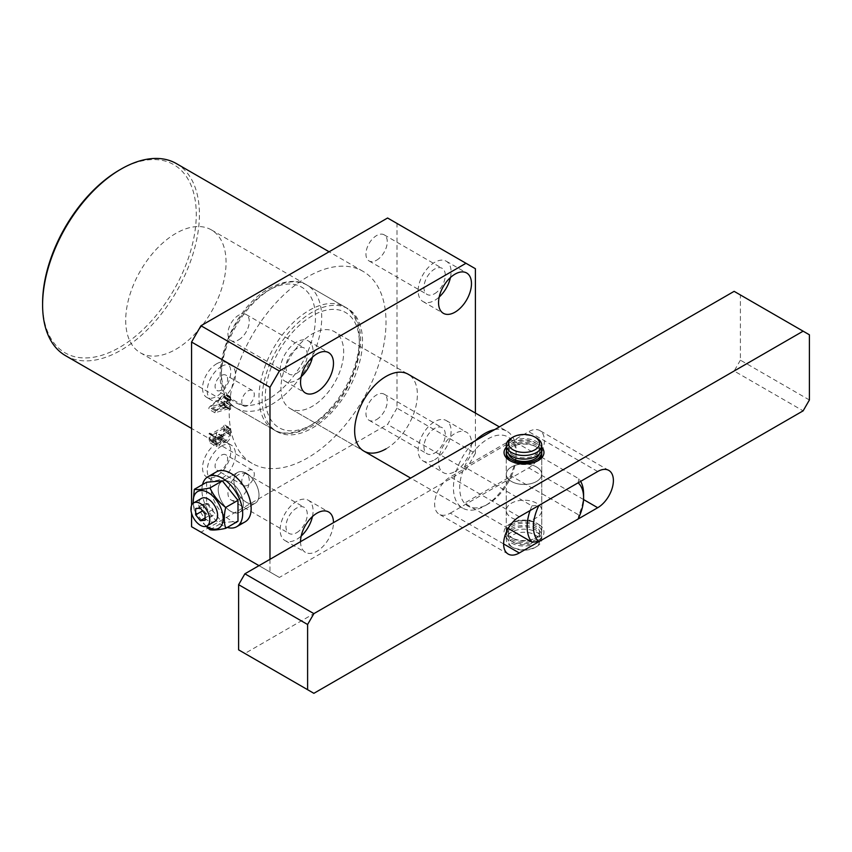 <?xml version="1.0" encoding="UTF-8"?>
<svg xmlns="http://www.w3.org/2000/svg" width="852" height="852" viewBox="0 0 852 852"><rect width="100%" height="100%" fill="white"/><g stroke="black" fill="none" stroke-linecap="round" stroke-linejoin="round"><path stroke-width="0.64" stroke-dasharray="4.26 3.19" d="M312.311 428.045A70.961 40.971 120 0 0 358.671 365.519A70.961 40.971 120 0 0 347.797 308.648A70.961 40.971 120 0 0 312.311 312.162A70.961 40.971 120 0 0 265.952 374.699A70.961 40.971 120 0 0 276.836 431.559A70.961 40.971 120 0 0 312.311 428.045M175.885 349.288A70.961 40.971 120 0 0 222.244 286.751A70.961 40.971 120 0 0 211.371 229.88A70.961 40.971 120 0 0 175.885 233.395A70.961 40.971 120 0 0 129.525 295.932A70.961 40.971 120 0 0 140.41 352.803A70.961 40.971 120 0 0 175.885 349.288M230.775 482.37A17.743 10.245 -120 0 0 221.903 481.486A17.743 10.245 -120 0 0 219.177 495.704A17.743 10.245 -120 0 0 230.775 511.338A17.743 10.245 -120 0 0 239.646 512.222A17.743 10.245 -120 0 0 242.362 498.005A17.743 10.245 -120 0 0 230.775 482.37A17.743 10.245 60 0 1 242.362 498.005A17.743 10.245 60 0 1 239.646 512.222A17.743 10.245 60 0 1 230.775 511.338A17.743 10.245 60 0 1 219.177 495.704A17.743 10.245 60 0 1 221.903 481.486A17.743 10.245 60 0 1 230.775 482.37M246.452 473.318A17.743 10.245 -120 0 0 237.58 472.434A17.743 10.245 -120 0 0 234.864 486.652A17.743 10.245 -120 0 0 246.452 502.286A17.743 10.245 -120 0 0 255.323 503.159A17.743 10.245 -120 0 0 258.039 488.952A17.743 10.245 -120 0 0 246.452 473.318A17.743 10.245 60 0 1 258.039 488.952A17.743 10.245 60 0 1 255.323 503.159A17.743 10.245 60 0 1 246.452 502.286A17.743 10.245 60 0 1 234.864 486.652A17.743 10.245 60 0 1 237.58 472.434A17.743 10.245 60 0 1 246.452 473.318M119.44 170.027A108.662 62.739 -60 0 1 196.269 214.385A108.662 62.739 -60 0 1 119.44 347.478A108.662 62.739 -60 0 1 42.6 303.11M65.561 355.678A110.877 64.017 120 0 0 121.005 350.193A110.877 64.017 120 0 0 193.447 252.48A110.877 64.017 120 0 0 176.449 163.627M216.664 363.772A19.958 11.523 -60 0 1 226.643 362.782A19.958 11.523 -60 0 1 229.699 378.767A19.958 11.523 -60 0 1 216.664 396.361A19.958 11.523 -60 0 1 206.685 397.351A19.958 11.523 -60 0 1 203.617 381.355A19.958 11.523 -60 0 1 216.664 363.772M221.36 366.488A19.958 11.523 -60 0 1 231.339 365.497A19.958 11.523 -60 0 1 234.406 381.494A19.958 11.523 -60 0 1 221.36 399.077A19.958 11.523 -60 0 1 211.381 400.067A19.958 11.523 -60 0 1 208.325 384.071A19.958 11.523 -60 0 1 221.36 366.488M221.36 375.54A8.871 5.123 -60 0 1 225.801 375.093A8.871 5.123 -60 0 1 227.154 382.207A8.871 5.123 -60 0 1 221.36 390.024A8.871 5.123 -60 0 1 216.93 390.461A8.871 5.123 -60 0 1 215.567 383.357A8.871 5.123 -60 0 1 221.36 375.54M248.017 390.93A8.871 5.123 -60 0 1 252.458 390.493A8.871 5.123 -60 0 1 253.811 397.596A8.871 5.123 -60 0 1 248.017 405.414A8.871 5.123 -60 0 1 243.587 405.85A8.871 5.123 -60 0 1 242.224 398.747A8.871 5.123 -60 0 1 248.017 390.93M216.664 443.434A19.958 11.523 -60 0 1 226.643 442.454A19.958 11.523 -60 0 1 229.699 458.44A19.958 11.523 -60 0 1 216.664 476.034A19.958 11.523 -60 0 1 206.685 477.024A19.958 11.523 -60 0 1 203.617 461.028A19.958 11.523 -60 0 1 216.664 443.434M221.36 446.15A19.958 11.523 -60 0 1 231.339 445.17A19.958 11.523 -60 0 1 234.406 461.156A19.958 11.523 -60 0 1 221.36 478.749A19.958 11.523 -60 0 1 211.381 479.74A19.958 11.523 -60 0 1 208.325 463.744A19.958 11.523 -60 0 1 221.36 446.15M221.36 455.213A8.871 5.123 -60 0 1 225.801 454.766A8.871 5.123 -60 0 1 227.154 461.88A8.871 5.123 -60 0 1 221.36 469.697A8.871 5.123 -60 0 1 216.93 470.134A8.871 5.123 -60 0 1 215.567 463.019A8.871 5.123 -60 0 1 221.36 455.213M248.017 470.602A8.871 5.123 -60 0 1 252.458 470.155A8.871 5.123 -60 0 1 253.811 477.269A8.871 5.123 -60 0 1 248.017 485.086A8.871 5.123 -60 0 1 243.587 485.523A8.871 5.123 -60 0 1 242.224 478.419A8.871 5.123 -60 0 1 248.017 470.602M455.011 471.507A23.281 13.44 120 0 0 470.219 450.985A23.281 13.44 120 0 0 466.651 432.326A23.281 13.44 120 0 0 455.011 433.476A23.281 13.44 120 0 0 439.802 453.999A23.281 13.44 120 0 0 443.37 472.658A23.281 13.44 120 0 0 455.011 471.507M434.627 459.739A23.281 13.44 120 0 0 449.835 439.217A23.281 13.44 120 0 0 446.267 420.558A23.281 13.44 120 0 0 434.627 421.708A23.281 13.44 120 0 0 419.408 442.231A23.281 13.44 120 0 0 422.986 460.889A23.281 13.44 120 0 0 434.627 459.739M434.627 453.04A15.08 8.712 120 0 0 444.478 439.749A15.08 8.712 120 0 0 442.167 427.661A15.08 8.712 120 0 0 434.627 428.407A15.08 8.712 120 0 0 424.775 441.698A15.08 8.712 120 0 0 427.086 453.786A15.08 8.712 120 0 0 434.627 453.04M376.605 419.535A15.08 8.712 120 0 0 386.457 406.255A15.08 8.712 120 0 0 384.145 394.167A15.08 8.712 120 0 0 376.605 394.913A15.08 8.712 120 0 0 366.754 408.204A15.08 8.712 120 0 0 369.065 420.281A15.08 8.712 120 0 0 376.605 419.535M300.554 541.67A23.281 13.44 120 0 0 305.378 552.33A23.281 13.44 120 0 0 317.019 551.169A23.281 13.44 120 0 0 333.483 522.649M312.45 516.536A23.281 13.44 120 0 0 308.275 500.23A23.281 13.44 120 0 0 296.634 501.381A23.281 13.44 120 0 0 281.416 521.903A23.281 13.44 120 0 0 284.994 540.562A23.281 13.44 120 0 0 296.634 539.401A23.281 13.44 120 0 0 301.193 536.025M296.634 532.702A15.08 8.712 120 0 0 306.486 519.422A15.08 8.712 120 0 0 304.175 507.334A15.08 8.712 120 0 0 296.634 508.08A15.08 8.712 120 0 0 286.783 521.371A15.08 8.712 120 0 0 289.094 533.448A15.08 8.712 120 0 0 296.634 532.702M238.613 499.208A15.08 8.712 120 0 0 248.464 485.917A15.08 8.712 120 0 0 246.153 473.84A15.08 8.712 120 0 0 238.613 474.585A15.08 8.712 120 0 0 228.762 487.866A15.08 8.712 120 0 0 231.073 499.954A15.08 8.712 120 0 0 238.613 499.208M312.45 357.19A23.281 13.44 120 0 0 308.275 340.885A23.281 13.44 120 0 0 296.634 342.035A23.281 13.44 120 0 0 281.416 362.558A23.281 13.44 120 0 0 284.994 381.217A23.281 13.44 120 0 0 296.634 380.067A23.281 13.44 120 0 0 301.193 376.68M296.634 373.368A15.08 8.712 120 0 0 306.486 360.077A15.08 8.712 120 0 0 304.175 347.989A15.08 8.712 120 0 0 296.634 348.734A15.08 8.712 120 0 0 286.783 362.025A15.08 8.712 120 0 0 289.094 374.113A15.08 8.712 120 0 0 296.634 373.368M238.613 339.863A15.08 8.712 120 0 0 248.464 326.582A15.08 8.712 120 0 0 246.153 314.495A15.08 8.712 120 0 0 238.613 315.24A15.08 8.712 120 0 0 228.762 328.531A15.08 8.712 120 0 0 231.073 340.619A15.08 8.712 120 0 0 238.613 339.863M450.442 277.518A23.281 13.44 120 0 0 446.267 261.213A23.281 13.44 120 0 0 434.627 262.373A23.281 13.44 120 0 0 419.408 282.885A23.281 13.44 120 0 0 422.986 301.544A23.281 13.44 120 0 0 434.627 300.394A23.281 13.44 120 0 0 439.195 297.018M434.627 293.695A15.08 8.712 120 0 0 444.478 280.404A15.08 8.712 120 0 0 442.167 268.327A15.08 8.712 120 0 0 434.627 269.072A15.08 8.712 120 0 0 424.775 282.353A15.08 8.712 120 0 0 427.086 294.441A15.08 8.712 120 0 0 434.627 293.695M376.605 260.201A15.08 8.712 120 0 0 386.457 246.91A15.08 8.712 120 0 0 384.145 234.822A15.08 8.712 120 0 0 376.605 235.567A15.08 8.712 120 0 0 366.754 248.859A15.08 8.712 120 0 0 369.065 260.946A15.08 8.712 120 0 0 376.605 260.201M386.009 448.866A44.357 25.603 120 0 0 414.988 409.791A44.357 25.603 120 0 0 408.193 374.241L334.485 331.694A44.357 25.603 -60 0 1 341.29 367.233A44.357 25.603 -60 0 1 312.311 406.319A44.357 25.603 -60 0 1 290.138 408.513A44.357 25.603 -60 0 1 283.343 372.974A44.357 25.603 -60 0 1 312.311 333.888A44.357 25.603 -60 0 1 334.485 331.694A44.357 25.603 -60 0 1 341.29 367.233A44.357 25.603 -60 0 1 312.311 406.319A44.357 25.603 -60 0 1 290.138 408.513A44.357 25.603 -60 0 1 283.343 372.974A44.357 25.603 -60 0 1 312.311 333.888A44.357 25.603 -60 0 1 334.485 331.694L408.193 374.241M307.604 276.857A110.877 64.017 120 0 0 235.173 374.56A110.877 64.017 120 0 0 252.171 463.413A110.877 64.017 120 0 0 307.604 457.929A110.877 64.017 120 0 0 380.045 360.215A110.877 64.017 120 0 0 363.048 271.362A110.877 64.017 120 0 0 307.604 276.857M222.628 403.209L218.623 404.412L218.623 399.854L222.063 396.894L224.332 396.819L224.332 393.155L222.723 395.52L209.145 407.277L208.697 409.173L222.883 404.892L223.703 405.957L224.332 405.595L224.332 401.09L222.628 403.209L228.9 406.83L224.896 408.033L218.623 404.412M224.896 408.033L224.896 403.475L228.325 400.515L229.976 400.493L223.49 396.255L229.976 400.493L223.703 397.181M229.976 400.802L230.604 400.44L230.604 396.776L229.976 397.138L228.996 399.141L215.407 410.898L214.97 412.794L229.156 408.513L222.883 404.892L229.976 409.578L223.703 405.957M387.585 218.005L475.395 268.71M269.977 559.317L269.977 572.001L279.381 577.432L465.991 469.697L475.395 453.402L396.989 408.129L396.989 223.437M396.989 408.129L387.585 424.424L465.991 469.697M279.381 577.432L200.976 532.159L387.585 424.424M200.976 532.159L191.572 526.728M191.572 505.449L191.572 513.245M224.332 431.112L224.332 424.69L223 427.171L210.455 434.413L209.752 433.114L209.123 433.476L209.123 439.547L210.146 442.891L212.606 442.444L216.088 437.183L217.345 439.153L220.434 438.652C223.043 436.767 224.342 434.254 224.332 431.112L230.604 434.733L230.604 428.311L224.332 424.69M230.604 428.311L229.273 430.792L216.727 438.034L209.752 433.796L216.025 437.417L216.025 436.735L209.752 433.114M258.997 565.653L269.977 572.001M475.395 453.402L475.395 413.05M224.896 403.475L218.623 399.854M228.325 400.515L222.063 396.894M230.604 400.44L224.332 396.819M230.604 396.776L224.332 393.155M229.976 397.138L223.703 393.517M229.976 397.447L223.703 393.826M228.996 399.141L222.723 395.52M215.407 410.898L209.145 407.277M214.97 412.794L208.697 409.173M229.156 408.513L229.976 409.269L229.156 408.513M229.976 409.578L230.604 409.216L224.332 405.595M230.604 409.216L230.604 404.711L224.332 401.09M230.604 404.711L229.976 405.073L223.703 401.452M229.976 405.073L223.703 401.867M229.976 405.488L228.9 406.83M224.268 408.332L216.919 410.547L224.268 404.018L224.268 408.332L217.995 404.711L210.614 406.766L217.995 400.397L217.995 404.711M216.919 410.547L210.657 406.926M224.268 404.018L217.995 400.397M216.887 410.387L210.614 406.766M229.976 428.684L223.703 425.063M229.976 429.483L223.703 425.862M229.273 430.792L223 427.171M216.727 438.034L216.025 437.417L216.727 438.034M216.025 436.735L215.396 437.097L209.123 433.476M215.396 437.097L215.396 443.168L209.123 439.547M215.396 443.168L216.419 446.512L218.879 446.065L212.606 442.444M218.879 446.065L222.361 440.803L216.088 437.183M222.361 440.803L223.618 442.774L226.707 442.273L220.434 438.652M226.707 442.273C229.316 440.388 230.615 437.875 230.604 434.733M222.148 439.163L218.911 444.094L216.845 444.51L216.025 442.209L216.727 439.749L222.148 436.607L222.148 439.163L215.886 435.542L212.638 440.473L210.572 440.889L209.752 438.588L210.455 436.117L215.886 432.986L215.886 435.542M229.976 433.008L229.976 434.818L226.504 440.441L223.65 441.027L222.787 436.245L229.273 432.497L229.976 433.008L223.703 429.387L223.703 431.197L220.231 436.82L217.377 437.406L216.514 434.935L216.514 432.624L223 428.875L229.976 433.008M229.976 434.818L223.703 431.197M222.787 436.245L216.514 432.624M222.787 438.556L216.514 434.935M226.504 440.441L220.231 436.82M218.911 444.094L212.638 440.473M222.148 436.607L215.886 432.986M216.727 439.749L210.455 436.117M216.025 441.038L209.752 437.406M216.025 442.209L209.752 438.588M534.981 534.875A15.528 8.967 180 0 1 534.981 547.548A15.528 8.967 180 0 1 513.032 547.548L511.466 546.643A17.743 10.245 0 0 0 536.547 546.643A17.743 10.245 0 0 0 541.744 539.401A17.743 10.245 0 0 0 536.547 532.159A17.743 10.245 0 0 0 517.217 529.944A17.743 10.245 0 0 0 506.269 539.401A17.743 10.245 0 0 0 511.466 546.643L513.032 547.548A15.528 8.967 180 0 1 513.032 534.875A15.528 8.967 180 0 1 534.981 534.875M511.466 543.022A17.743 10.245 0 0 0 530.796 545.248A17.743 10.245 0 0 0 541.744 535.78A17.743 10.245 0 0 0 536.547 528.538A17.743 10.245 0 0 0 517.217 526.323A17.743 10.245 0 0 0 506.269 535.78A17.743 10.245 0 0 0 511.466 543.022M513.032 542.117A15.528 8.967 0 0 0 529.944 544.066A15.528 8.967 0 0 0 539.529 535.78A15.528 8.967 0 0 0 534.981 529.443A15.528 8.967 0 0 0 518.069 527.505A15.528 8.967 0 0 0 508.484 535.78A15.528 8.967 0 0 0 513.032 542.117M513.032 538.496A15.528 8.967 0 0 0 529.944 540.445A15.528 8.967 0 0 0 539.529 532.159A15.528 8.967 0 0 0 534.981 525.822A15.528 8.967 0 0 0 518.069 523.884A15.528 8.967 0 0 0 508.484 532.159A15.528 8.967 0 0 0 513.032 538.496M511.466 539.401A17.743 10.245 0 0 0 530.796 541.627A17.743 10.245 0 0 0 541.744 532.159A17.743 10.245 0 0 0 536.547 524.917A17.743 10.245 0 0 0 517.217 522.702A17.743 10.245 0 0 0 506.269 532.159A17.743 10.245 0 0 0 511.466 539.401M541.467 450.676A17.743 10.245 0 0 0 536.547 445.245A17.743 10.245 0 0 0 518.698 442.72A17.743 10.245 0 0 0 506.546 450.676M539.284 454.073A15.528 8.967 0 0 0 539.529 452.487A15.528 8.967 0 0 0 534.981 446.15A15.528 8.967 0 0 0 518.069 444.212A15.528 8.967 0 0 0 508.484 452.487A15.528 8.967 0 0 0 508.729 454.073M513.032 455.202A15.528 8.967 0 0 0 529.944 457.151A15.528 8.967 0 0 0 539.529 448.866A15.528 8.967 0 0 0 534.981 442.529A15.528 8.967 0 0 0 518.069 440.59A15.528 8.967 0 0 0 508.484 448.866A15.528 8.967 0 0 0 513.032 455.202M541.744 448.866A17.743 10.245 0 0 0 536.547 441.624A17.743 10.245 0 0 0 517.217 439.408A17.743 10.245 0 0 0 506.269 448.866M511.466 438.003A17.743 10.245 180 0 1 536.547 438.003M536.547 466.981A17.743 10.245 0 0 0 517.217 464.755A17.743 10.245 0 0 0 506.269 474.223A17.743 10.245 0 0 0 511.466 481.465A17.743 10.245 0 0 0 530.796 483.68A17.743 10.245 0 0 0 541.744 474.223A17.743 10.245 0 0 0 536.547 466.981A17.743 10.245 180 0 1 541.744 474.223A17.743 10.245 180 0 1 530.796 483.68A17.743 10.245 180 0 1 511.466 481.465A17.743 10.245 180 0 1 506.269 474.223A17.743 10.245 180 0 1 517.217 464.755A17.743 10.245 180 0 1 536.547 466.981M536.547 503.191A17.743 10.245 0 0 0 517.217 500.965A17.743 10.245 0 0 0 506.269 510.433A17.743 10.245 0 0 0 511.466 517.675A17.743 10.245 0 0 0 530.796 519.901A17.743 10.245 0 0 0 541.744 510.433A17.743 10.245 0 0 0 536.547 503.191A17.743 10.245 0 0 0 517.217 500.965A17.743 10.245 0 0 0 506.269 510.433A17.743 10.245 0 0 0 511.466 517.675A17.743 10.245 0 0 0 530.796 519.901A17.743 10.245 0 0 0 541.744 510.433A17.743 10.245 0 0 0 536.547 503.191M508.239 528.432L464.468 503.159L511.413 476.066A39.916 23.047 120 0 0 516.163 455.202A39.916 23.047 120 0 0 511.413 439.845A39.916 23.047 120 0 0 487.94 438.908A39.916 23.047 120 0 0 464.468 466.949A39.916 23.047 120 0 0 464.468 503.159A39.916 23.047 120 0 0 487.94 504.096L484.799 505.907A44.357 25.603 -60 0 1 462.625 508.101A44.357 25.603 -60 0 1 475.011 440.942M530.082 510.55A39.916 23.047 -60 0 1 531.904 505.875L464.468 466.949L511.413 439.845L578.838 478.771A39.916 23.047 -60 0 1 580.649 481.348M531.904 505.875L538.922 505.449M578.093 482.828L578.838 478.771M583.599 494.139A39.916 23.047 -60 0 1 578.838 514.991L511.413 476.066A39.916 23.047 120 0 1 487.94 504.096L484.809 505.907A44.357 25.603 -60 0 1 484.799 505.907A44.357 25.603 -60 0 0 516.163 451.581A44.357 25.603 -60 0 0 506.983 431.282L499.357 426.884M578.838 514.991L578.093 519.038M494.597 429.632A44.357 25.603 -60 0 1 506.983 431.282M510.721 461.092A17.743 10.245 0 0 0 511.466 461.539L509.89 460.634L511.466 461.539A17.743 10.245 0 0 0 536.547 461.539A17.743 10.245 0 0 0 537.293 461.092M506.269 447.215A19.958 11.523 180 0 1 538.123 444.339A19.958 11.523 180 0 1 541.744 447.215M541.744 532.159L541.744 454.297A17.743 10.245 0 0 0 536.547 447.055A17.743 10.245 0 0 0 517.217 444.84A17.743 10.245 0 0 0 506.269 454.297L506.269 532.159M536.547 523.107L538.123 524.012A19.958 11.523 0 0 0 509.89 524.012A19.958 11.523 0 0 0 509.89 540.306A19.958 11.523 0 0 0 538.123 540.306A19.958 11.523 0 0 0 538.123 524.012L536.547 523.107A17.743 10.245 180 0 1 541.744 530.349A17.743 10.245 180 0 1 530.796 539.817A17.743 10.245 180 0 1 511.466 537.591A17.743 10.245 180 0 1 506.269 530.349A17.743 10.245 180 0 1 511.466 523.107A17.743 10.245 180 0 1 536.547 523.107M809.4 399.982L740.399 360.151L740.399 294.962L809.4 334.793M740.399 360.151L734.136 371.014L803.127 410.845M313.877 693.315L244.886 653.473L734.136 371.014M244.886 653.473L238.613 649.852M734.136 291.341L740.399 294.962M450.303 513.149L528.709 467.886A22.173 12.801 120 0 0 543.193 448.344A22.173 12.801 120 0 0 539.795 430.569A22.173 12.801 120 0 0 528.709 431.666L450.303 476.939A22.173 12.801 120 0 0 435.819 496.482A22.173 12.801 120 0 0 439.217 514.246A22.173 12.801 120 0 0 450.303 513.149L503.617 543.927M201.541 498.367A13.302 7.679 -120 0 0 199.496 509.027A13.302 7.679 -120 0 0 208.186 520.753A13.302 7.679 -120 0 0 214.842 521.413M202.531 484.596A28.83 16.646 -120 0 0 222.308 525.279A28.83 16.646 -120 0 0 227.271 527.441M216.355 471.891A28.83 16.646 -120 0 0 211.935 494.991A28.83 16.646 -120 0 0 230.775 520.391A28.83 16.646 -120 0 0 245.184 521.818M206.621 482.232L206.621 503.138L222.308 522.649L237.985 521.254M206.003 526.366L194.32 510.241L206.621 503.138M194.32 510.241L193.031 503.362M209.997 529.752L222.308 522.649M206.589 526.153A21.172 12.226 60 0 1 193.308 503.149M203.49 504.033L203.49 510.305L208.186 516.163L212.893 515.737L212.893 509.475L208.186 503.617L203.49 504.033L195.651 508.569M208.186 516.163L205.055 517.973M203.49 510.305L202.531 510.859M212.893 515.737L205.055 520.274M212.893 509.475L205.055 514.001M208.186 503.617L200.348 508.143M271.543 288.626A70.961 40.971 120 0 0 225.184 351.162A70.961 40.971 120 0 0 236.057 408.023A70.961 40.971 120 0 0 271.543 404.508A70.961 40.971 120 0 0 317.902 341.971A70.961 40.971 120 0 0 307.029 285.111A70.961 40.971 120 0 0 271.543 288.626M268.401 399.077A66.531 38.415 -60 0 1 221.36 371.919A66.531 38.415 -60 0 1 268.401 290.436A66.531 38.415 -60 0 1 315.453 317.594A66.531 38.415 -60 0 1 268.401 399.077M312.311 315.783A66.531 38.415 120 0 0 265.27 397.266A66.531 38.415 120 0 0 312.311 424.424A66.531 38.415 120 0 0 359.352 342.951A66.531 38.415 120 0 0 312.311 315.783M309.18 426.234A70.961 40.971 -60 0 1 273.694 429.749A70.961 40.971 -60 0 1 262.821 372.888A70.961 40.971 -60 0 1 309.18 310.352A70.961 40.971 -60 0 1 344.655 306.837A70.961 40.971 -60 0 1 355.54 363.708A70.961 40.971 -60 0 1 309.18 426.234M597.71 471.507L528.709 431.666M583.545 499.538L528.709 467.886M519.305 516.77L450.303 476.939M211.371 229.88L347.797 308.648M237.58 472.434L221.903 481.486L237.58 472.434M231.339 365.497L226.643 362.782M252.458 390.493L225.801 375.093M231.339 445.17L226.643 442.454M252.458 470.155L225.801 454.766M446.267 420.558L466.651 432.326M384.145 394.167L442.167 427.661M308.275 500.23L328.659 511.999M246.153 473.84L304.175 507.334M308.275 340.885L328.659 352.653M246.153 314.495L304.175 347.989M446.267 261.213L466.651 272.981M384.145 234.822L442.167 268.327M252.171 463.413L191.572 428.428M363.048 271.362L329.106 251.766M290.138 408.513L363.836 451.07L290.138 408.513M369.065 260.946L427.086 294.441M422.986 301.544L443.37 313.312M231.073 340.619L289.094 374.113M284.994 381.217L305.378 392.985M231.073 499.954L289.094 533.448M284.994 540.562L305.378 552.33M369.065 420.281L427.086 453.786M422.986 460.889L443.37 472.658M243.587 485.523L216.93 470.134M211.381 479.74L206.685 477.024M243.587 405.85L216.93 390.461M211.381 400.067L206.685 397.351M255.323 503.159L239.646 512.222L255.323 503.159M140.41 352.803L276.836 431.559M223.416 404.956L229.689 408.577M209.954 434.509L216.227 438.13M210.146 442.891L216.419 446.512M217.345 439.153L223.618 442.774M223.49 428.801L229.763 432.422M217.377 437.406L223.65 441.027M210.572 440.889L216.845 444.51M534.981 547.548L536.547 546.643M541.744 539.401L541.744 535.78M539.529 535.78L539.529 532.159M539.529 452.487L539.529 448.866M508.484 452.487L508.484 448.866M508.484 535.78L508.484 532.159M506.269 539.401L506.269 535.78M236.057 408.023C202.009 390.738 226.994 310.756 269.328 288.402C287.87 278.21 300.884 281.043 307.029 285.111L344.655 306.837C378.703 324.122 353.729 404.114 311.395 426.458C292.928 436.618 279.903 433.86 273.694 429.749L236.057 408.023M506.269 530.349L506.269 454.297M462.625 508.101L410.653 478.1M516.163 455.202L516.163 451.581M541.744 530.349L541.744 454.297M511.466 523.107L509.89 524.012M608.797 470.4L539.795 430.569M508.218 554.077L439.217 514.246M536.547 461.539L538.123 460.634"/><path stroke-width="1.28" d="M42.6 304.92L42.6 303.11A108.662 62.739 -60 0 1 119.44 170.027L121.005 169.122A110.877 64.017 120 0 0 42.6 304.92A110.877 64.017 120 0 0 65.561 355.678L191.572 428.428M333.483 522.649A23.281 13.44 120 0 0 328.659 511.999A23.281 13.44 120 0 0 317.019 513.149A23.281 13.44 120 0 0 300.554 541.67M301.193 536.025A23.281 13.44 120 0 0 312.45 516.536M317.019 391.835A23.281 13.44 120 0 0 332.227 371.312A23.281 13.44 120 0 0 328.659 352.653A23.281 13.44 120 0 0 317.019 353.804A23.281 13.44 120 0 0 301.81 374.326A23.281 13.44 120 0 0 305.378 392.985A23.281 13.44 120 0 0 317.019 391.835M301.193 376.68A23.281 13.44 120 0 0 312.45 357.19M455.011 312.162A23.281 13.44 120 0 0 470.219 291.64A23.281 13.44 120 0 0 466.651 272.981A23.281 13.44 120 0 0 455.011 274.142A23.281 13.44 120 0 0 439.802 294.654A23.281 13.44 120 0 0 443.37 313.312A23.281 13.44 120 0 0 455.011 312.162M439.195 297.018A23.281 13.44 120 0 0 450.442 277.518M499.357 426.884L408.193 374.241A44.357 25.603 120 0 0 386.009 376.446A44.357 25.603 120 0 0 357.041 415.531A44.357 25.603 120 0 0 363.836 451.07A44.357 25.603 120 0 0 386.009 448.866M475.395 413.05L475.395 268.71L387.585 218.005L200.976 325.741L279.381 371.014L269.977 387.309L269.977 559.317M269.977 387.309L191.572 342.035L191.572 505.449M191.572 513.245L191.572 526.728L258.997 565.653M191.572 342.035L200.976 325.741M329.106 251.766L176.449 163.627A110.877 64.017 120 0 0 121.005 169.122L119.44 170.027M465.991 263.279L279.381 371.014M513.032 449.771A15.528 8.967 0 0 0 534.981 449.771A15.528 8.967 0 0 0 534.981 437.097L536.547 438.003A17.743 10.245 180 0 1 541.744 445.245A17.743 10.245 180 0 1 530.796 454.712A17.743 10.245 180 0 1 511.466 452.487A17.743 10.245 180 0 1 506.269 445.245A17.743 10.245 180 0 1 511.466 438.003L513.032 437.097A15.528 8.967 0 0 0 513.032 449.771M506.546 450.676A17.743 10.245 0 0 0 506.269 452.487A17.743 10.245 0 0 0 511.466 459.729A17.743 10.245 0 0 0 530.796 461.954A17.743 10.245 0 0 0 541.744 452.487A17.743 10.245 0 0 0 541.467 450.676M508.729 454.073A15.528 8.967 0 0 0 513.032 458.823A15.528 8.967 0 0 0 528.655 461.038A15.528 8.967 0 0 0 539.284 454.073M506.269 445.245L506.269 448.866A17.743 10.245 0 0 0 511.466 456.108A17.743 10.245 0 0 0 530.796 458.333A17.743 10.245 0 0 0 541.744 448.866L541.744 445.245M536.547 438.003L534.981 437.097A15.528 8.967 0 0 0 513.032 437.097M475.011 440.942A44.357 25.603 -60 0 1 484.799 433.476A44.357 25.603 -60 0 1 494.597 429.632M578.093 482.828L538.922 505.449A35.486 20.491 120 0 0 538.922 541.659L578.093 519.038A35.486 20.491 120 0 0 583.599 497.76A35.486 20.491 120 0 0 578.093 482.828M538.922 541.659L531.904 542.085A39.916 23.047 -60 0 1 530.082 510.55M508.239 528.432L531.904 542.085M580.649 481.348A39.916 23.047 -60 0 1 583.599 494.139L583.599 497.76M541.744 447.215A19.958 11.523 180 0 1 538.123 460.634A19.958 11.523 180 0 1 509.89 460.634L509.89 460.634A19.958 11.523 180 0 1 506.269 447.215M506.269 452.487L506.269 454.297A17.743 10.245 0 0 0 510.721 461.092M313.877 693.315L803.127 410.845L809.4 399.982L809.4 334.793L803.127 331.172L313.877 613.642L307.604 624.505L307.604 689.694L313.877 693.315M597.71 507.717A22.173 12.801 120 0 0 612.194 488.175A22.173 12.801 120 0 0 608.797 470.4A22.173 12.801 120 0 0 597.71 471.507L519.305 516.77A22.173 12.801 120 0 0 504.81 536.313A22.173 12.801 120 0 0 508.218 554.077A22.173 12.801 120 0 0 519.305 552.98L597.71 507.717L583.545 499.538M307.604 624.505L238.613 584.674L238.613 649.852L307.604 689.694M238.613 584.674L244.886 573.801L313.877 613.642M803.127 331.172L734.136 291.341L244.886 573.801M537.293 461.092A17.743 10.245 0 0 0 541.744 454.297L541.744 452.487M200.348 525.279A13.302 7.679 -120 0 0 207.004 525.94A13.302 7.679 -120 0 0 209.038 515.279A13.302 7.679 -120 0 0 200.348 503.553A13.302 7.679 -120 0 0 193.702 502.893A13.302 7.679 -120 0 0 191.657 513.554A13.302 7.679 -120 0 0 200.348 525.279M207.004 525.94L214.842 521.413A13.302 7.679 -120 0 0 216.887 510.753A13.302 7.679 -120 0 0 208.186 499.027A13.302 7.679 -120 0 0 201.541 498.367L193.702 502.893M193.308 503.149A21.172 12.226 60 0 1 208.186 492.605A21.172 12.226 60 0 1 223.16 518.538A21.172 12.226 60 0 1 208.186 527.175A21.172 12.226 60 0 1 206.589 526.153M193.031 503.362L194.32 489.336C197.696 489.932 202.925 489.463 209.997 487.94C213.373 495.481 218.602 501.988 225.684 507.441C223.842 515.492 223.842 522.468 225.684 528.357C218.634 529.88 213.405 530.349 209.997 529.752L206.003 526.366M227.271 527.441A28.83 16.646 -120 0 0 236.718 526.706A28.83 16.646 -120 0 0 241.137 503.607A28.83 16.646 -120 0 0 222.308 478.206A28.83 16.646 -120 0 0 207.888 476.779A28.83 16.646 -120 0 0 202.531 484.596M236.718 526.706L245.184 521.818A28.83 16.646 -120 0 0 249.604 498.718A28.83 16.646 -120 0 0 230.775 473.318A28.83 16.646 -120 0 0 216.355 471.891L207.888 476.779M225.684 528.357L237.985 521.254L237.985 500.337L222.308 480.837L206.621 482.232L194.32 489.336M225.684 507.441L237.985 500.337M209.997 487.94L222.308 480.837M195.651 514.832L200.348 520.689L205.055 520.274L205.055 514.001L200.348 508.143L195.651 508.569L195.651 514.832L202.531 510.859M205.055 517.973L200.348 520.689M519.305 552.98L503.617 543.927M410.653 478.1L363.836 451.07"/></g></svg>
